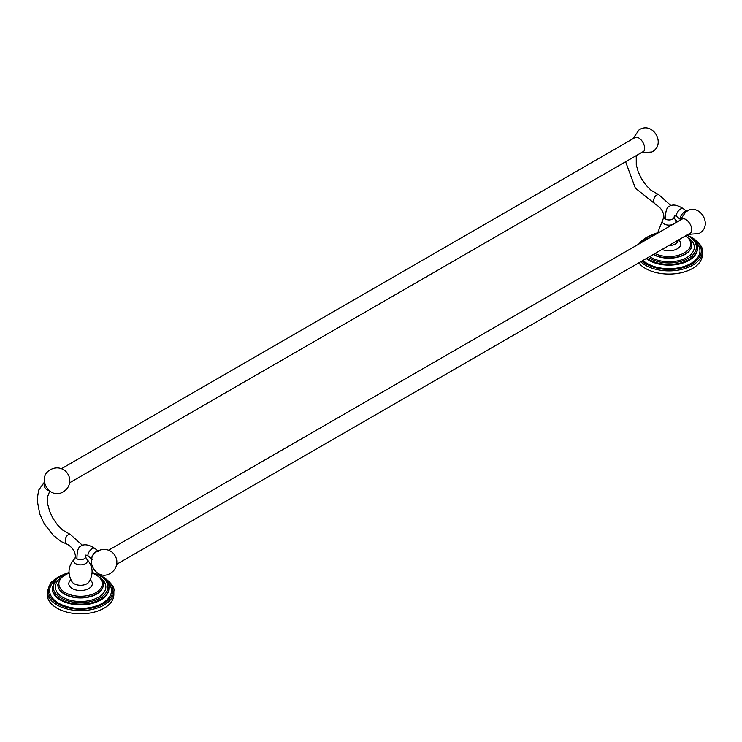 <?xml version="1.0" encoding="UTF-8"?>
<svg xmlns="http://www.w3.org/2000/svg" width="742" height="742" viewBox="0 0 742 742"><rect width="100%" height="100%" fill="white"/><g stroke="black" fill="none" stroke-linecap="round" stroke-linejoin="round"><path stroke-width="1.11" d="M638.76 262.872A33.288 19.218 0 0 0 645.475 268.446A33.288 19.218 180 0 0 681.759 272.611A33.288 19.218 180 0 0 702.303 254.858L702.303 251.668A33.288 19.218 0 0 1 681.759 269.429A33.288 19.218 0 0 1 645.475 265.256A33.288 19.218 0 0 1 640.689 261.759M702.192 253.263A33.288 19.218 180 0 1 702.303 254.858M663.311 218.899L663.283 218.918A6.901 3.988 180 0 0 664.637 224.214A6.901 3.988 180 0 0 673.894 223.954A6.901 3.988 0 0 0 674.747 218.918L674.144 216.97A5.12 2.959 180 0 1 672.642 219.066A5.12 2.959 180 0 1 665.398 219.066C665.426 211.637 666.641 207.472 669.015 206.564L669.21 206.443C672.465 204.041 677.14 204.764 683.243 208.632A5.12 2.393 128.1 0 0 680.72 208.91A5.12 2.393 128.1 0 0 677.056 213A5.12 2.393 128.1 0 0 676.927 216.692L674.339 215.319M680.535 219.984A8.45 4.879 60 0 1 681.536 219.029A8.45 4.879 60 0 1 685.766 219.446A8.45 4.879 60 0 1 691.284 226.894A8.45 4.879 60 0 1 689.986 233.674A8.45 4.879 60 0 1 688.669 234.064M689.596 233.526A8.45 4.879 -120 0 0 690.431 233.359M682.028 218.807A8.45 4.879 -120 0 0 681.462 219.446M682.9 218.64A8.125 4.693 -120 0 0 682.621 218.779L108.601 550.193M116.726 564.263L690.756 232.858A8.125 4.693 -120 0 0 691.006 232.691M111.773 551.937C107.247 548.848 102.554 548.57 97.703 551.093C83.048 558.531 96.543 582.22 110.502 573.251C115.103 570.329 117.208 566.127 116.809 560.646A8.45 4.879 -120 0 0 111.773 551.937A8.45 4.879 -120 0 0 110.892 551.352M86.016 554.951L85.682 556.713A5.12 2.959 180 0 1 84.189 558.809A5.12 2.959 180 0 1 76.945 558.809C76.973 551.38 78.179 547.216 80.563 546.298L80.757 546.177C84.013 543.775 88.688 544.507 94.791 548.366A5.12 2.393 128.1 0 0 92.268 548.653A5.12 2.393 128.1 0 0 88.604 552.744A5.12 2.393 128.1 0 0 88.474 556.435L85.886 555.053M113.739 593.006A33.288 19.218 180 0 1 113.851 594.592A33.288 19.218 180 0 1 93.306 612.354A33.288 19.218 180 0 1 57.023 608.19A33.288 19.218 0 0 1 47.275 594.592L47.275 591.411A33.288 19.218 0 0 0 57.023 604.999A33.288 19.218 0 0 0 93.306 609.163A33.288 19.218 0 0 0 113.851 591.411C114.927 587.812 111.606 583.129 103.889 577.359L99.827 575.356M64.702 470.419C60.176 467.33 55.492 467.052 50.632 469.575C35.941 477.152 49.51 500.664 63.422 491.733C68.041 488.783 70.138 484.582 69.729 479.128A8.45 4.879 -120 0 0 64.702 470.419A8.45 4.879 -120 0 0 63.821 469.834M69.646 482.754L643.676 151.34A8.125 4.693 -120 0 0 643.935 151.173M634.948 137.289A8.45 4.879 -120 0 0 634.391 137.929M642.516 152.008A8.45 4.879 -120 0 0 643.351 151.841M635.82 137.122A8.125 4.693 -120 0 0 635.551 137.261L61.521 468.675M633.464 138.466A8.45 4.879 60 0 1 634.456 137.511A8.45 4.879 60 0 1 638.686 137.938A8.45 4.879 60 0 1 644.204 145.386A8.45 4.879 60 0 1 642.915 152.156A8.45 4.879 60 0 1 641.589 152.546M641.978 261.017A32.277 18.633 0 0 0 646.199 264.013A32.277 18.633 0 0 0 691.841 264.013A32.277 18.633 0 0 0 691.841 237.663A32.277 18.633 0 0 0 690.273 236.819M647.757 236.819A32.277 18.633 0 0 0 639.038 243.942M643.119 241.094A30.923 17.854 0 0 0 641.839 242.328M642.952 260.451A30.923 17.854 0 0 0 647.154 263.466A30.923 17.854 180 0 0 688.502 264.708A30.923 17.854 180 0 0 694.92 241.094M646.838 258.207A28.372 16.38 0 0 0 648.953 259.579A28.372 16.38 0 0 0 679.876 263.132A28.372 16.38 0 0 0 697.387 247.995L697.378 248.394A28.372 16.38 180 0 1 697.387 248.765A28.372 16.38 180 0 1 679.876 263.892A28.372 16.38 180 0 1 648.953 260.34A28.372 16.38 0 0 1 646.263 258.541M648.202 257.418A27.361 15.795 0 0 0 649.677 258.337A27.361 15.795 0 0 0 688.363 258.337A27.361 15.795 0 0 0 688.363 236.002A27.361 15.795 0 0 0 686.777 235.149M657.458 232.849A27.361 15.795 0 0 0 643.62 241.298M649.677 256.565A25.274 14.59 0 0 0 651.142 257.483A25.274 14.59 180 0 0 685.868 258.049A25.274 14.59 180 0 0 688.771 238.061M691.748 244.953A22.733 13.124 180 0 1 691.748 245.083A22.733 13.124 180 0 1 677.891 257.168A22.733 13.124 180 0 1 653.22 254.525M657.171 233.48A21.713 12.54 0 0 0 650.817 237.143M654.945 253.532A21.713 12.54 0 0 0 684.374 252.846A21.713 12.54 0 0 0 685.552 235.854M662.022 249.442A11.77 6.799 0 0 0 677.335 248.783A11.77 6.799 0 0 0 678.698 240.12M653.47 254.385A22.733 13.124 0 0 0 678.049 256.853A22.733 13.124 0 0 0 691.748 244.814L691.748 245.083M668.802 245.528A9.062 5.231 180 0 0 675.424 243.997A9.062 5.231 0 0 0 677.409 242.263L678.902 239.703M665.398 219.066A5.12 2.959 180 0 1 663.895 216.97C663.663 211.906 661.011 207.788 655.937 204.606A5.12 3.562 -73.2 0 1 653.721 200.257A5.12 3.562 -73.2 0 1 656.587 195.146A5.12 3.562 -73.2 0 1 658.905 194.803L670.981 205.645M686.072 211.396A5.12 2.393 128.1 0 0 684.578 211.934A5.12 2.393 128.1 0 0 680.293 218.779M97.619 551.139A5.12 2.393 128.1 0 0 96.126 551.677A5.12 2.393 128.1 0 0 91.841 558.513M76.945 558.809A5.12 2.959 180 0 1 75.443 556.713C75.211 551.649 72.558 547.522 67.485 544.35A5.12 3.562 -73.2 0 1 65.268 540A5.12 3.562 -73.2 0 1 68.134 534.889A5.12 3.562 -73.2 0 1 70.453 534.537L82.529 545.389M86.295 558.652A6.901 3.988 0 0 1 85.441 563.697A6.901 3.988 180 0 1 76.185 563.957A6.901 3.988 180 0 1 74.831 558.652L75.443 556.713M74.859 558.633C68.134 565.636 67.234 573.427 72.169 582.006A9.062 5.231 180 0 0 86.972 583.741A9.062 5.231 0 0 0 88.957 582.006C93.891 573.427 93 565.636 86.276 558.633L85.682 556.713M70.889 579.854A11.77 6.799 0 0 0 73.022 588.944A11.77 6.799 0 0 0 88.882 588.527A11.77 6.799 0 0 0 90.246 579.854M69.034 573.102A21.713 12.54 0 0 0 65.213 592.589A21.713 12.54 0 0 0 95.922 592.589A21.713 12.54 0 0 0 95.922 574.855A21.713 12.54 0 0 0 92.091 573.102M69.025 572.852L60.9 577.712L57.839 584.548A22.733 13.124 0 0 0 64.489 593.832A22.733 13.124 0 0 0 89.263 596.679A22.733 13.124 0 0 0 103.296 584.548L103.296 584.826A22.733 13.124 180 0 1 89.263 596.948A22.733 13.124 180 0 1 64.489 594.11A22.733 13.124 0 0 1 57.839 584.826A22.733 13.124 0 0 1 57.839 584.687M60.807 577.805A25.274 14.59 0 0 0 62.69 597.227A25.274 14.59 180 0 0 97.415 597.792A25.274 14.59 180 0 0 100.318 577.805M69.006 572.592A27.361 15.795 0 0 0 61.215 598.08A27.361 15.795 0 0 0 99.91 598.08A27.361 15.795 0 0 0 99.91 575.736A27.361 15.795 0 0 0 92.119 572.592M68.997 572.37L56.846 578.463L52.19 587.738A28.372 16.38 0 0 0 60.501 599.323A28.372 16.38 0 0 0 91.424 602.875A28.372 16.38 0 0 0 108.935 587.738L108.935 588.499A28.372 16.38 180 0 1 91.424 603.636A28.372 16.38 180 0 1 60.501 600.083A28.372 16.38 0 0 1 52.19 588.499A28.372 16.38 0 0 1 52.2 588.118M54.658 580.828A30.923 17.854 0 0 0 58.701 603.209A30.923 17.854 180 0 0 100.049 604.442A30.923 17.854 180 0 0 106.468 580.828M59.304 576.562A32.277 18.633 0 0 0 57.746 603.756A32.277 18.633 0 0 0 103.388 603.756A32.277 18.633 0 0 0 103.388 577.406A32.277 18.633 0 0 0 101.821 576.562M44.446 482.977A5.12 4.183 59.9 0 0 48.749 490.416M688.279 235.622L692.342 237.616C700.058 243.385 703.379 248.069 702.303 251.668M637.953 244.572L649.751 235.622M642.535 241.929L657.449 232.636M687.055 234.991L688.873 235.947C695.458 240.881 698.296 244.897 697.387 247.995M649.306 238.015L657.477 233.118M685.868 235.678L690.737 240.779L691.748 244.814M663.895 216.97L657.486 233.294M677.381 221.812L674.728 218.899M674.144 216.97L674.478 215.208M687.101 211.646L683.243 208.632M680.785 219.715L676.927 216.692M688.057 234.407L698.955 233.507C713.609 226.069 700.114 202.38 686.155 211.349L679.932 220.337M92.333 559.459L88.474 556.435M98.649 551.389L94.791 548.366M92.11 572.852L96.423 574.809C101.728 578.769 104.019 582.016 103.296 584.548M92.129 572.37L100.42 575.69C107.006 580.615 109.844 584.631 108.935 587.738M52.19 587.738L52.19 588.499M47.275 591.411L51.05 582.275L61.298 575.356M113.851 594.592L113.851 591.411M67.485 544.35L61.373 541.66L53.461 535.603L44.279 523.796L39.734 513.993L37.1 499.718L38.705 490.063L44.325 482.244M70.453 534.537L62.476 529.936L57.375 524.761L52.877 518.204L49.76 511.581L47.803 504.579L47.507 496.927L49.733 491.167M640.986 152.889L651.875 151.989C666.566 144.412 652.988 120.9 639.085 129.831L632.861 138.819M655.937 204.606L635.365 188.171L625.608 161.775M658.905 194.803L650.929 190.202L645.837 185.018L641.329 178.46L638.213 171.838L636.265 164.835L636.237 155.635"/></g></svg>
